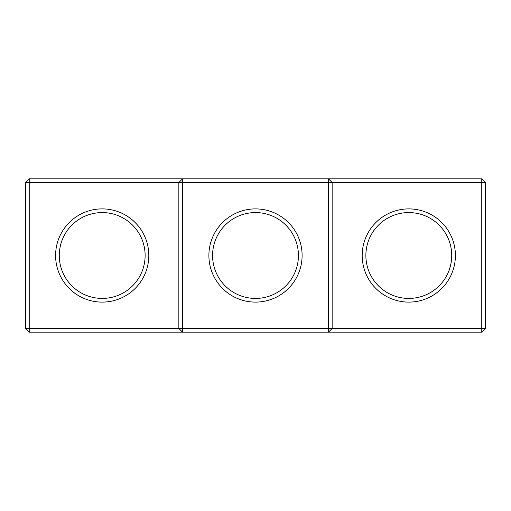 <?xml version="1.0" encoding="UTF-8"?>
<svg xmlns="http://www.w3.org/2000/svg" width="511" height="511" viewBox="0 0 511 511"><rect width="100%" height="100%" fill="white"/><g stroke="black" fill="none" stroke-linecap="round" stroke-linejoin="round"><path stroke-width="0.77" d="M25.55 182.529L29.229 178.85L29.229 328.471L25.55 328.471L25.55 182.529L178.85 182.529L178.85 328.471L29.229 328.471L29.229 332.15L182.529 332.15L178.85 328.471L182.529 328.471L182.529 332.15L481.771 332.15L485.45 328.471L485.45 182.529L481.771 178.85L182.529 178.85L178.85 182.529L182.529 182.529L182.529 328.471L328.471 328.471L328.471 178.85L332.15 182.529L481.771 182.529L481.771 178.85M55.597 255.5A46.603 46.603 0 0 0 125.502 295.863A46.603 46.603 0 0 0 125.502 215.137A46.603 46.603 0 0 0 55.597 255.5M29.229 178.85L182.529 178.85L182.529 182.529L332.15 182.529L332.15 328.471L481.771 328.471L481.771 332.15M59.276 255.5A42.924 42.924 0 0 0 123.662 292.675A42.924 42.924 0 0 0 123.662 218.325A42.924 42.924 0 0 0 59.276 255.5M255.5 208.897A46.603 46.603 0 0 0 215.137 278.802A46.603 46.603 0 0 0 295.863 278.802A46.603 46.603 0 0 0 255.5 208.897M29.229 332.15L25.55 328.471M332.15 328.471L328.471 332.15L328.471 328.471L332.15 328.471M255.5 212.576A42.924 42.924 0 0 0 218.325 276.962A42.924 42.924 0 0 0 292.675 276.962A42.924 42.924 0 0 0 255.5 212.576M485.45 328.471L481.771 328.471L481.771 182.529L485.45 182.529M455.403 255.5A46.603 46.603 0 0 1 385.498 295.863A46.603 46.603 0 0 1 385.498 215.137A46.603 46.603 0 0 1 455.403 255.5M451.724 255.5A42.924 42.924 0 0 1 387.338 292.675A42.924 42.924 0 0 1 387.338 218.325A42.924 42.924 0 0 1 451.724 255.5"/></g></svg>
